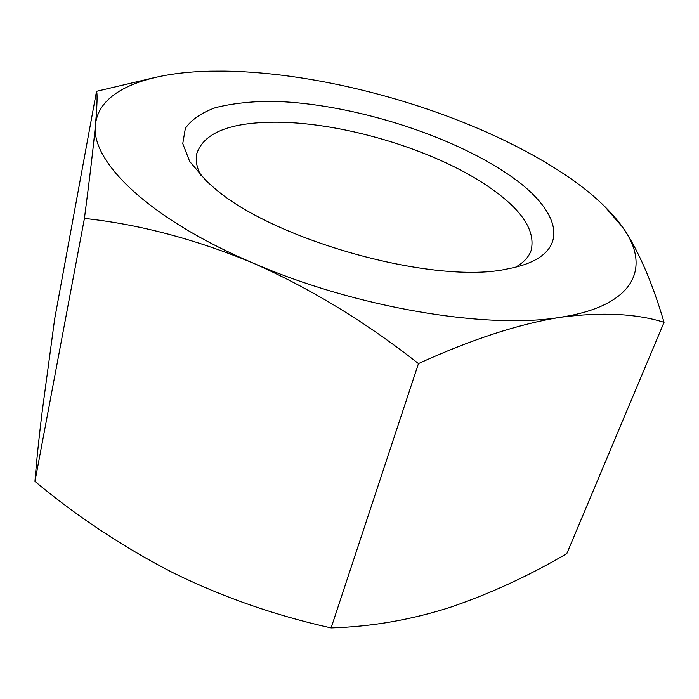 <?xml version="1.0" encoding="UTF-8"?>
<svg xmlns="http://www.w3.org/2000/svg" width="699" height="699" viewBox="0 0 699 699"><rect width="100%" height="100%" fill="white"/><g stroke="black" fill="none" stroke-linecap="round" stroke-linejoin="round"><path stroke-width="1.05" d="M331.108 627.912C275.651 615.609 223.06 597.278 173.317 572.909C123.767 547.466 77.641 516.963 34.95 481.401C36.418 462.292 38.829 439.016 42.185 411.58L54.688 318.814L96.523 91.316C97.528 93.946 97.178 105.068 95.475 124.693C93.517 145.785 89.83 177.03 84.422 218.42C138.647 224.204 194.637 238.979 252.391 262.754C310.024 288.206 365.385 321.82 418.465 363.602L331.108 627.912C371.457 626.723 411.239 619.83 450.453 607.23C490.453 593.556 529.239 575.679 566.81 553.608L664.05 322.326C652.01 281.662 638.248 250.015 622.748 227.376L604.154 205.873M200.91 175.632C196.681 167.507 195.318 160.123 196.821 153.5C203.697 133.457 228.346 123.041 270.766 122.238C338.325 120.901 432.873 148.756 487.989 186.327C521.629 209.193 535.984 230.618 531.083 250.609C528.802 257.014 523.7 262.509 515.766 267.105M212.487 186.458L206.502 181.155L189.682 161.46L182.754 143.583L185.357 128.345C191.456 119.651 201.443 112.775 215.309 107.707C230.985 103.723 249.132 101.591 269.762 101.294C344.214 102.264 443.07 131.823 503.778 171.491C562.957 209.184 576.133 256.166 508.086 268.774C435.818 285.673 271.413 240.115 212.487 186.458M664.05 322.326C636.457 313.598 601.944 311.911 560.511 317.267C487.701 329.718 355.275 307.691 252.391 262.754C148.136 218.376 90.241 160.919 95.475 124.693C98.839 90.154 147.279 72.46 210.364 71.184L224.51 71.123C294.899 72.058 379.522 90.162 454.28 118.847C492.183 133.395 526.085 150.049 555.985 168.809L563.744 173.85C589.93 191.22 609.598 209.062 622.748 227.376C651.25 266.896 635.644 305.804 560.511 317.267C518.815 323.978 471.458 339.417 418.465 363.602M34.95 481.401L84.422 218.42M156.532 77.126L96.523 91.316"/></g></svg>
